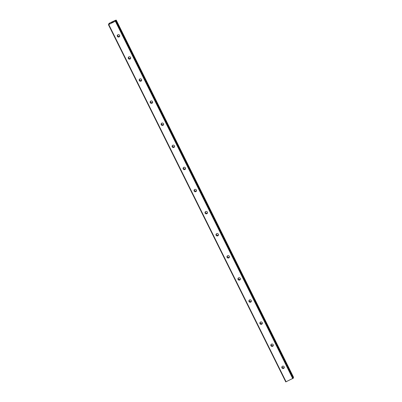<?xml version="1.0" encoding="UTF-8"?>
<svg xmlns="http://www.w3.org/2000/svg" width="402" height="402" viewBox="0 0 402 402"><rect width="100%" height="100%" fill="white"/><g stroke="black" fill="none" stroke-linecap="round" stroke-linejoin="round"><path stroke-width="0.6" d="M281.928 367.855A1.246 1.221 21.8 0 1 282.988 366.106A1.246 1.221 21.8 0 1 284.199 367.795A1.246 1.221 21.8 0 1 281.928 367.855M284.279 367.433A1.246 1.221 21.8 0 1 282.073 366.554M270.958 345.76A1.246 1.221 21.8 0 1 272.018 344.011A1.246 1.221 21.8 0 1 273.229 345.695A1.246 1.221 21.8 0 1 270.958 345.76M273.31 345.333A1.246 1.221 21.8 0 1 271.104 344.454M259.988 323.66A1.246 1.221 21.8 0 1 261.049 321.912A1.246 1.221 21.8 0 1 262.26 323.595A1.246 1.221 21.8 0 1 259.988 323.66M262.34 323.233A1.246 1.221 21.8 0 1 260.134 322.354M249.019 301.56A1.246 1.221 21.8 0 1 250.079 299.812A1.246 1.221 21.8 0 1 251.285 301.495A1.246 1.221 21.8 0 1 249.019 301.56M251.371 301.133A1.246 1.221 21.8 0 1 249.165 300.254M238.049 279.46A1.246 1.221 21.8 0 1 239.11 277.712A1.246 1.221 21.8 0 1 240.316 279.395A1.246 1.221 21.8 0 1 238.049 279.46M240.401 279.033A1.246 1.221 21.8 0 1 238.195 278.154M227.08 257.36A1.246 1.221 21.8 0 1 228.14 255.612A1.246 1.221 21.8 0 1 229.346 257.295A1.246 1.221 21.8 0 1 227.08 257.36M229.431 256.938A1.246 1.221 21.8 0 1 227.225 256.054M216.11 235.26A1.246 1.221 21.8 0 1 217.17 233.512A1.246 1.221 21.8 0 1 218.376 235.2A1.246 1.221 21.8 0 1 216.11 235.26M218.462 234.838A1.246 1.221 21.8 0 1 216.256 233.959M205.136 213.166A1.246 1.221 21.8 0 1 206.201 211.417A1.246 1.221 21.8 0 1 207.407 213.1A1.246 1.221 21.8 0 1 205.136 213.166M207.487 212.738A1.246 1.221 21.8 0 1 205.286 211.859M194.166 191.066A1.246 1.221 21.8 0 1 195.226 189.317A1.246 1.221 21.8 0 1 196.437 191A1.246 1.221 21.8 0 1 194.166 191.066M196.518 190.638A1.246 1.221 21.8 0 1 194.312 189.759M183.196 168.966A1.246 1.221 21.8 0 1 184.257 167.217A1.246 1.221 21.8 0 1 185.468 168.9A1.246 1.221 21.8 0 1 183.196 168.966M185.548 168.538A1.246 1.221 21.8 0 1 183.342 167.659M172.227 146.866A1.246 1.221 21.8 0 1 173.287 145.117A1.246 1.221 21.8 0 1 174.498 146.8A1.246 1.221 21.8 0 1 172.227 146.866M174.579 146.439A1.246 1.221 21.8 0 1 172.373 145.559M161.257 124.766A1.246 1.221 21.8 0 1 162.318 123.017A1.246 1.221 21.8 0 1 163.529 124.7A1.246 1.221 21.8 0 1 161.257 124.766M163.609 124.344A1.246 1.221 21.8 0 1 161.403 123.459M150.288 102.671A1.246 1.221 21.8 0 1 151.348 100.917A1.246 1.221 21.8 0 1 152.559 102.605A1.246 1.221 21.8 0 1 150.288 102.671M152.639 102.244A1.246 1.221 21.8 0 1 150.433 101.364M139.318 80.571A1.246 1.221 21.8 0 1 140.378 78.822A1.246 1.221 21.8 0 1 141.584 80.506A1.246 1.221 21.8 0 1 139.318 80.571M141.67 80.144A1.246 1.221 21.8 0 1 139.464 79.264M128.349 58.471A1.246 1.221 21.8 0 1 129.409 56.722A1.246 1.221 21.8 0 1 130.615 58.406A1.246 1.221 21.8 0 1 128.349 58.471M130.7 58.044A1.246 1.221 21.8 0 1 128.494 57.164M117.379 36.371A1.246 1.221 21.8 0 1 118.439 34.622A1.246 1.221 21.8 0 1 119.645 36.306A1.246 1.221 21.8 0 1 117.379 36.371M119.731 35.944A1.246 1.221 21.8 0 1 117.525 35.064M112.188 22.271L111.49 22.698M111.846 22.527L111.444 22.819L112.093 22.512M113.419 21.728L112.711 22.221M113.404 21.889L112.766 22.035M113.334 21.768L112.54 22.311M108.751 24.532L115.912 20.924L293.264 378.187L285.762 381.9L108.409 24.633L108.751 24.532L286.098 381.799M114.866 21.206L115.912 20.924M114.826 21.085L115.253 20.793L115.379 21.055M108.409 24.633L109.882 23.517L108.816 23.612L109.937 22.899L115.304 20.366L116.238 20.1L115.253 20.793M293.591 377.367L116.238 20.1L293.591 377.367L293.048 377.749M108.786 23.693L108.987 24.095L108.786 23.693M115.831 21.125L293.184 378.393M115.429 21.376L292.782 378.644M115.344 20.733L115.485 21.025M115.977 20.331L293.329 377.604M116.077 20.276L293.43 377.548M116.143 20.236L293.495 377.503M116.208 20.185L293.56 377.453M108.831 23.693L109.022 24.075M108.887 23.678L109.068 24.045M108.977 23.643L109.153 23.994M115.912 20.914L293.264 378.187"/></g></svg>
